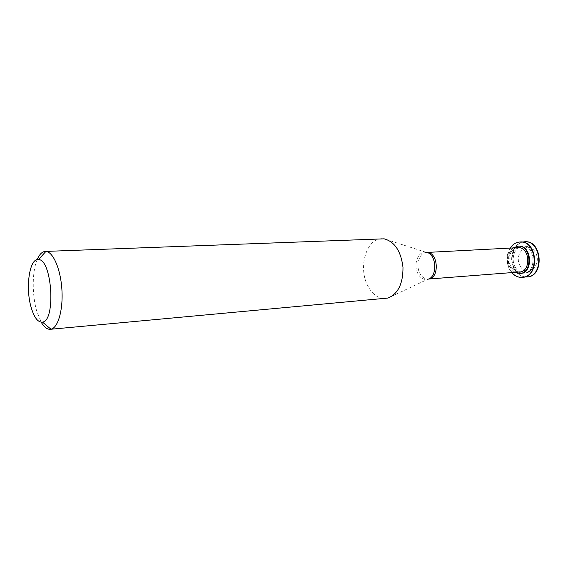 <?xml version="1.0" encoding="UTF-8"?>
<svg xmlns="http://www.w3.org/2000/svg" width="568" height="568" viewBox="0 0 568 568"><rect width="100%" height="100%" fill="white"/><g stroke="black" fill="none" stroke-linecap="round" stroke-linejoin="round"><path stroke-width="0.43" stroke-dasharray="2.84 2.13" d="M520.039 265.845C526.713 278.725 542.653 265.483 535.532 252.554C528.481 239.746 513.117 253.342 520.039 265.845M524.697 241.791C514.367 242.011 508.374 258.376 514.487 268.969C517.583 274.394 521.744 277.063 526.976 276.978M522.404 242.103C513.067 244.041 508.502 259.178 514.111 268.998C516.702 273.655 520.224 276.311 524.662 276.957M515.098 266.946C517.519 271.177 520.764 273.236 524.839 273.109C538.357 272.789 536.526 244.474 523.071 245.901C515.062 245.944 510.32 258.696 515.098 266.946M513.948 267.024C516.369 271.263 519.614 273.322 523.689 273.201C537.207 272.874 535.375 244.531 521.921 245.958C513.912 246.001 509.169 258.767 513.948 267.024M520.096 242.004C509.773 242.224 503.788 258.66 509.901 269.303C512.989 274.756 517.157 277.447 522.382 277.354M510.142 248.088C506.265 254.847 506.06 261.926 509.517 269.331L511.732 272.604M518.456 246.136C510.447 246.178 505.712 258.987 510.49 267.272C512.911 271.532 516.156 273.599 520.224 273.471M513.089 247.932C507.7 253.065 506.642 259.526 509.908 267.315L514.672 272.377M517.924 247.684C510.81 247.726 506.599 259.122 510.852 266.498C513.003 270.276 515.886 272.115 519.5 272.008M381.717 238.695C366.708 238.574 358.28 266.371 367.176 284.568C371.756 294.075 377.89 298.718 385.587 298.498M37.147 259.654C32.17 271.305 31.936 294.153 36.515 310.362L41.201 322.184M426.774 252.455L426.483 252.462C419.503 252.476 415.471 264.887 419.688 272.974C421.825 277.12 424.665 279.151 428.208 279.065L387.987 298.051M426.753 252.448L426.064 252.306C418.325 250.658 413 264.312 417.714 273.272C420.299 278.164 423.664 280.166 427.81 279.279M523.071 245.901L521.921 245.958M524.839 273.109L523.689 273.201M426.064 252.306L384.145 238.83"/><path stroke-width="0.85" d="M526.976 276.978L527.168 276.964C544.627 276.502 542.262 239.98 524.889 241.776L524.697 241.791M524.662 276.957L526.784 276.992C544.243 276.538 541.879 239.994 524.505 241.798L522.404 242.103M522.382 277.354L522.581 277.34C540.033 276.886 537.655 240.186 520.288 241.989L520.096 242.004M511.732 272.604C514.736 276.012 518.222 277.603 522.191 277.376C539.643 276.921 537.264 240.207 519.905 242.011C515.936 242.302 512.684 244.325 510.142 248.088M514.672 272.377L520.224 273.471C533.742 273.151 531.904 244.701 518.456 246.136L513.089 247.932M519.649 273.52C533.167 273.201 531.321 244.737 517.874 246.164M426.774 252.455C438.205 251.631 439.937 278.377 428.499 279.037L519.5 272.008C531.534 271.731 529.894 246.398 517.924 247.684L426.753 252.448M41.201 322.184C44.07 327.111 47.108 329.483 50.318 329.298L387.987 298.051C398.076 293.883 403.074 283.645 402.989 267.343C400.965 251.162 394.689 241.656 384.145 238.83L45.277 251.425C42.067 251.659 39.355 254.4 37.147 259.654M50.318 329.298L50.942 329.206C58.064 327.899 63.254 309.83 61.891 289.446C60.613 269.062 53.129 251.809 45.909 251.439L45.277 251.425M31.041 307.032C34.094 317.547 37.914 322.567 42.493 322.091C56.026 320.885 52.022 259.029 38.447 259.583C29.579 257.929 25.255 287.316 31.041 307.032M427.81 279.279C438.077 277.056 436.529 253.186 426.064 252.306M524.889 241.776L524.505 241.798M527.168 276.964L526.784 276.992M520.288 241.989L519.905 242.011M522.581 277.34L522.191 277.376M42.493 322.091L50.942 329.206M38.447 259.583L45.909 251.439"/></g></svg>
